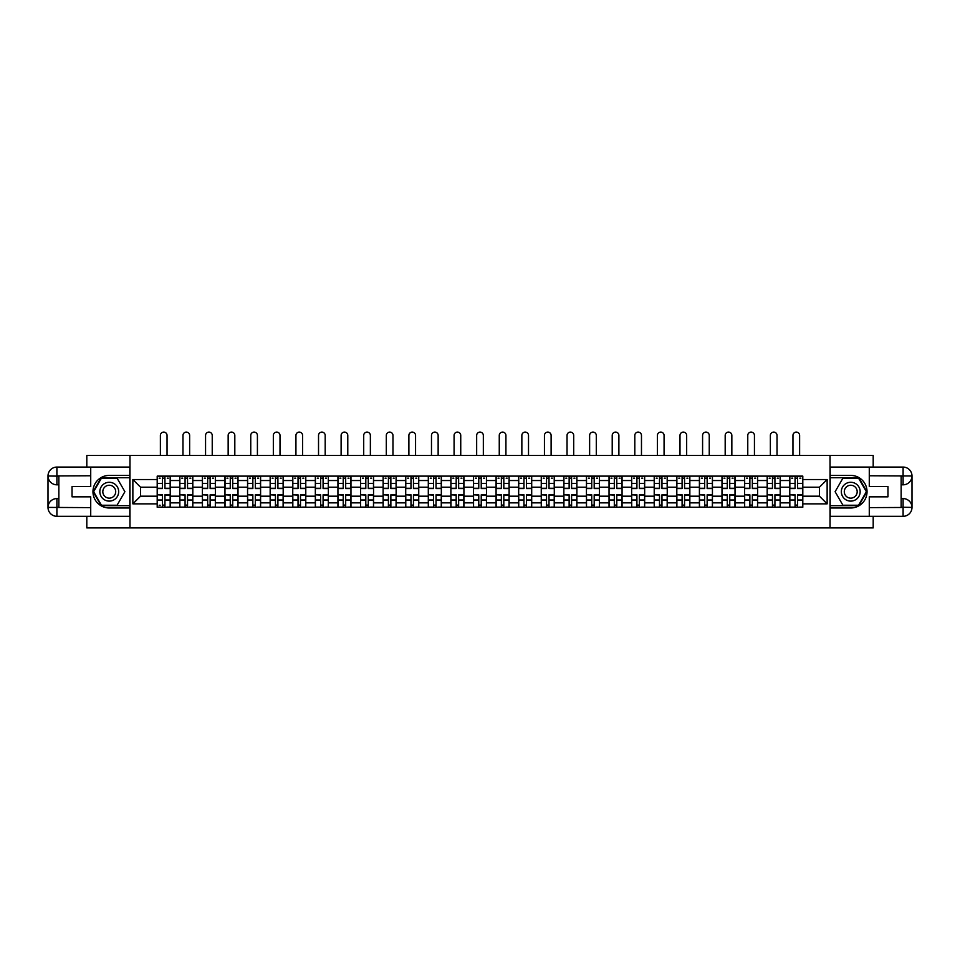 <?xml version="1.0" encoding="UTF-8"?>
<svg xmlns="http://www.w3.org/2000/svg" width="960" height="960" viewBox="0 0 960 960"><rect width="100%" height="100%" fill="white"/><g stroke="black" fill="none" stroke-linecap="round" stroke-linejoin="round"><path stroke-width="1.44" d="M86.808 516.312L86.808 527.904L873.192 527.904L873.192 516.312M873.192 467.076L873.192 455.484L86.808 455.484L86.808 467.076M179.784 507.264L179.784 480.54L170.232 480.54L170.232 507.264M170.232 480.54L170.232 476.124M179.784 480.54L179.784 476.124M192.816 476.124L192.816 507.264M202.38 507.264L202.38 476.124M215.412 476.124L215.412 507.264M224.976 507.264L224.976 476.124M238.008 476.124L238.008 507.264M247.56 507.264L247.56 476.124M260.592 476.124L260.592 507.264M270.156 507.264L270.156 476.124M283.188 476.124L283.188 507.264M292.752 507.264L292.752 476.124M305.784 476.124L305.784 507.264M315.336 507.264L315.336 476.124M328.368 476.124L328.368 507.264M337.932 507.264L337.932 476.124M350.964 476.124L350.964 507.264M360.528 507.264L360.528 476.124M373.56 476.124L373.56 507.264M383.112 507.264L383.112 476.124M396.144 476.124L396.144 507.264M405.708 507.264L405.708 476.124M418.74 476.124L418.74 507.264M428.304 507.264L428.304 476.124M441.336 476.124L441.336 507.264M450.888 507.264L450.888 476.124M463.92 476.124L463.92 507.264M473.484 507.264L473.484 476.124M486.516 476.124L486.516 507.264M496.08 507.264L496.08 476.124M509.112 476.124L509.112 507.264M518.664 507.264L518.664 476.124M531.696 476.124L531.696 507.264M541.26 507.264L541.26 476.124M554.292 476.124L554.292 507.264M563.856 507.264L563.856 476.124M576.888 476.124L576.888 507.264M586.44 507.264L586.44 476.124M599.472 476.124L599.472 507.264M609.036 507.264L609.036 476.124M622.068 476.124L622.068 507.264M631.632 507.264L631.632 476.124M644.664 476.124L644.664 507.264M654.216 507.264L654.216 476.124M667.248 476.124L667.248 507.264M676.812 507.264L676.812 476.124M689.844 476.124L689.844 507.264M699.408 507.264L699.408 476.124M712.44 476.124L712.44 507.264M721.992 507.264L721.992 476.124M735.024 476.124L735.024 507.264M744.588 507.264L744.588 476.124M757.62 476.124L757.62 507.264M767.184 507.264L767.184 476.124M780.216 476.124L780.216 507.264M789.768 507.264L789.768 476.124M789.768 496.188L780.216 496.188M767.184 496.188L757.62 496.188M744.588 496.188L735.024 496.188M721.992 496.188L712.44 496.188M699.408 496.188L689.844 496.188M676.812 496.188L667.248 496.188M654.216 496.188L644.664 496.188M631.632 496.188L622.068 496.188M609.036 496.188L599.472 496.188M586.44 496.188L576.888 496.188M563.856 496.188L554.292 496.188M541.26 496.188L531.696 496.188M518.664 496.188L509.112 496.188M496.08 496.188L486.516 496.188M473.484 496.188L463.92 496.188M450.888 496.188L441.336 496.188M428.304 496.188L418.74 496.188M405.708 496.188L396.144 496.188M383.112 496.188L373.56 496.188M360.528 496.188L350.964 496.188M337.932 496.188L328.368 496.188M315.336 496.188L305.784 496.188M292.752 496.188L283.188 496.188M270.156 496.188L260.592 496.188M247.56 496.188L238.008 496.188M224.976 496.188L215.412 496.188M202.38 496.188L192.816 496.188M179.784 496.188L170.232 496.188M789.768 487.2L780.216 487.2M767.184 487.2L757.62 487.2M744.588 487.2L735.024 487.2M721.992 487.2L712.44 487.2M699.408 487.2L689.844 487.2M676.812 487.2L667.248 487.2M654.216 487.2L644.664 487.2M631.632 487.2L622.068 487.2M609.036 487.2L599.472 487.2M586.44 487.2L576.888 487.2M563.856 487.2L554.292 487.2M541.26 487.2L531.696 487.2M518.664 487.2L509.112 487.2M496.08 487.2L486.516 487.2M473.484 487.2L463.92 487.2M450.888 487.2L441.336 487.2M428.304 487.2L418.74 487.2M405.708 487.2L396.144 487.2M383.112 487.2L373.56 487.2M360.528 487.2L350.964 487.2M337.932 487.2L328.368 487.2M315.336 487.2L305.784 487.2M292.752 487.2L283.188 487.2M270.156 487.2L260.592 487.2M247.56 487.2L238.008 487.2M224.976 487.2L215.412 487.2M202.38 487.2L192.816 487.2M179.784 487.2L170.232 487.2M140.544 496.188L157.2 496.188L157.2 487.2L140.544 487.2L140.544 496.188L132.864 503.856L132.864 479.532L157.2 479.532L157.2 487.2M802.8 487.2L802.8 496.188L819.456 496.188L819.456 487.2L802.8 487.2L802.8 476.124L157.2 476.124L157.2 479.532M802.8 479.532L827.136 479.532L827.136 503.856L802.8 503.856L802.8 496.188M157.2 496.188L157.2 507.264L802.8 507.264L802.8 503.856M157.2 503.856L132.864 503.856M830.028 527.904L830.028 455.484M129.972 527.904L129.972 455.484M164.94 505.092L162.48 505.092M162.48 478.296L164.94 478.296M187.536 505.092L185.076 505.092M185.076 478.296L187.536 478.296M210.132 505.092L207.66 505.092M207.66 478.296L210.132 478.296M232.716 505.092L230.256 505.092M230.256 478.296L232.716 478.296M255.312 505.092L252.852 505.092M252.852 478.296L255.312 478.296M277.908 505.092L275.436 505.092M275.436 478.296L277.908 478.296M300.492 505.092L298.032 505.092M298.032 478.296L300.492 478.296M323.088 505.092L320.628 505.092M320.628 478.296L323.088 478.296M345.684 505.092L343.212 505.092M343.212 478.296L345.684 478.296M368.268 505.092L365.808 505.092M365.808 478.296L368.268 478.296M390.864 505.092L388.404 505.092M388.404 478.296L390.864 478.296M413.46 505.092L410.988 505.092M410.988 478.296L413.46 478.296M436.044 505.092L433.584 505.092M433.584 478.296L436.044 478.296M458.64 505.092L456.18 505.092M456.18 478.296L458.64 478.296M481.236 505.092L478.764 505.092M478.764 478.296L481.236 478.296M503.82 505.092L501.36 505.092M501.36 478.296L503.82 478.296M526.416 505.092L523.956 505.092M523.956 478.296L526.416 478.296M549.012 505.092L546.54 505.092M546.54 478.296L549.012 478.296M571.596 505.092L569.136 505.092M569.136 478.296L571.596 478.296M594.192 505.092L591.732 505.092M591.732 478.296L594.192 478.296M616.788 505.092L614.316 505.092M614.316 478.296L616.788 478.296M639.372 505.092L636.912 505.092M636.912 478.296L639.372 478.296M661.968 505.092L659.508 505.092M659.508 478.296L661.968 478.296M684.564 505.092L682.092 505.092M682.092 478.296L684.564 478.296M707.148 505.092L704.688 505.092M704.688 478.296L707.148 478.296M729.744 505.092L727.284 505.092M727.284 478.296L729.744 478.296M752.34 505.092L749.868 505.092M749.868 478.296L752.34 478.296M774.924 505.092L772.464 505.092M772.464 478.296L774.924 478.296M797.52 505.092L795.06 505.092M795.06 478.296L797.52 478.296M132.864 479.532L140.544 487.2M819.456 496.188L827.136 503.856M819.456 487.2L827.136 479.532M167.04 455.484L167.04 435.432A3.336 3.336 89.8 0 0 163.716 432.096A3.336 3.336 89.8 0 0 160.38 435.432L160.38 455.484M164.94 488.58L164.94 476.268L170.16 476.268L170.16 488.58L164.94 488.58M162.48 478.152L164.94 478.152M159.144 478.152L160.164 478.152M167.256 478.152L168.276 478.152M162.48 476.268L157.272 476.268L157.272 488.58L162.48 488.58L162.48 476.268L164.94 476.268M162.48 495.12L157.272 494.808L162.48 494.808L162.48 507.12L157.272 507.12L160.164 507.12M157.272 495.12L157.272 507.12M164.94 505.236L162.48 505.236M160.164 505.236L159.144 505.236M167.256 507.12L170.16 507.12L170.16 494.808L164.94 494.808L164.94 507.12L160.38 507.12M170.16 507.12L167.04 507.12M189.636 455.484L189.636 435.432A3.336 3.336 78.6 0 0 186.3 432.096A3.336 3.336 78.6 0 0 182.976 435.432L182.976 455.484M187.536 488.58L187.536 476.268L192.744 476.268L192.744 488.58L187.536 488.58M185.076 478.152L187.536 478.152M181.74 478.152L182.76 478.152M189.852 478.152L190.86 478.152M185.076 476.268L179.856 476.268L179.856 488.58L185.076 488.58L185.076 476.268L187.536 476.268M212.232 455.484L212.232 435.432A3.336 3.336 78.6 0 0 208.896 432.096A3.336 3.336 78.6 0 0 205.56 435.432L205.56 455.484M210.132 488.58L210.132 476.268L215.34 476.268L215.34 488.58L210.132 488.58M207.66 478.152L210.132 478.152M204.336 478.152L205.344 478.152M212.448 478.152L213.456 478.152M207.66 476.268L202.452 476.268L202.452 488.58L207.66 488.58L207.66 476.268L210.132 476.268M58.86 484.812L56.904 484.812A8.904 8.904 0 0 1 48 475.98A8.904 8.904 0 0 1 56.904 467.076L129.828 467.076L129.828 475.404L109.26 475.404A16.296 16.296 0 0 0 92.964 491.7A16.296 16.296 0 0 0 109.26 507.984L129.828 507.984L129.828 516.312L56.904 516.312A8.904 8.904 0 0 1 48 507.408A8.904 8.904 0 0 1 56.904 498.576L58.86 498.576M129.828 507.984L129.828 475.404M90.72 467.076L90.72 486.552L72.036 486.552L72.036 496.836L90.72 496.836L90.72 516.312M56.904 484.812A8.904 8.904 0 0 1 48 475.98L56.904 476.124L56.904 484.812A8.904 8.904 0 0 1 48 475.98L48 507.408L90.72 507.624M56.904 507.624L56.904 516.312A8.904 8.904 0 0 1 48 507.408A8.904 8.904 0 0 1 56.904 498.576L56.904 507.264L58.86 507.264L58.86 476.124L56.904 476.124M129.828 477.72L101.196 477.72L93.12 491.7L101.196 505.668L129.828 505.668M901.14 498.576L903.096 498.576A8.904 8.904 0 0 1 912 507.408A8.904 8.904 0 0 1 903.096 516.312L830.172 516.312L830.172 507.984L850.74 507.984A16.296 16.296 0 0 0 867.036 491.7A16.296 16.296 0 0 0 850.74 475.404L830.172 475.404L830.172 467.076L903.096 467.076A8.904 8.904 0 0 1 912 475.98A8.904 8.904 0 0 1 903.096 484.812L901.14 484.812M830.172 475.404L830.172 507.984M869.28 516.312L869.28 496.836L887.964 496.836L887.964 486.552L869.28 486.552L869.28 467.076M903.096 498.576A8.904 8.904 0 0 1 912 507.408L903.096 507.264L903.096 498.576A8.904 8.904 0 0 1 912 507.408L912 475.98L869.28 475.764M903.096 475.764L903.096 467.076A8.904 8.904 0 0 1 912 475.98A8.904 8.904 0 0 1 903.096 484.812L903.096 476.124L901.14 476.124L901.14 507.264L903.096 507.264M830.172 505.668L858.804 505.668L866.88 491.7L858.804 477.72L830.172 477.72M99.84 491.7A9.408 9.408 0 0 0 109.26 501.108A9.408 9.408 0 0 0 118.668 491.7A9.408 9.408 0 0 0 109.26 482.28A9.408 9.408 0 0 0 99.84 491.7M102.816 491.7A6.444 6.444 0 0 0 109.26 498.144A6.444 6.444 0 0 0 115.704 491.7A6.444 6.444 0 0 0 109.26 485.244A6.444 6.444 0 0 0 102.816 491.7M117.072 478.152L124.896 491.7L117.072 505.236L101.436 505.236L93.624 491.7L101.436 478.152L117.072 478.152M841.332 491.7A9.408 9.408 0 0 0 850.74 501.108A9.408 9.408 0 0 0 860.16 491.7A9.408 9.408 0 0 0 850.74 482.28A9.408 9.408 0 0 0 841.332 491.7M844.296 491.7A6.444 6.444 0 0 0 850.74 498.144A6.444 6.444 0 0 0 857.184 491.7A6.444 6.444 0 0 0 850.74 485.244A6.444 6.444 0 0 0 844.296 491.7M858.564 478.152L866.376 491.7L858.564 505.236L842.928 505.236L835.104 491.7L842.928 478.152L858.564 478.152M185.076 495.12L179.856 494.808L185.076 494.808L185.076 507.12L179.856 507.12L182.76 507.12M179.856 495.12L179.856 507.12M187.536 505.236L185.076 505.236M189.852 507.12L192.744 507.12L192.744 494.808L187.536 494.808L187.536 507.12L182.976 507.12M192.744 507.12L189.636 507.12M207.66 495.12L202.452 494.808L207.66 494.808L207.66 507.12L202.452 507.12L205.344 507.12M202.452 495.12L202.452 507.12M210.132 505.236L207.66 505.236M212.448 507.12L215.34 507.12L215.34 494.808L210.132 494.808L210.132 507.12L205.56 507.12M215.34 507.12L212.232 507.12M234.816 455.484L234.816 435.432A3.336 3.336 78.6 0 0 231.492 432.096A3.336 3.336 78.6 0 0 228.156 435.432L228.156 455.484M232.716 488.58L232.716 476.268L237.936 476.268L237.936 488.58L232.716 488.58M230.256 478.152L232.716 478.152M226.92 478.152L227.94 478.152M235.032 478.152L236.052 478.152M230.256 476.268L225.048 476.268L225.048 488.58L230.256 488.58L230.256 476.268L232.716 476.268M257.412 455.484L257.412 435.432A3.336 3.336 78.6 0 0 254.076 432.096A3.336 3.336 78.6 0 0 250.752 435.432L250.752 455.484M255.312 488.58L255.312 476.268L260.52 476.268L260.52 488.58L255.312 488.58M252.852 478.152L255.312 478.152M249.516 478.152L250.536 478.152M257.628 478.152L258.636 478.152M252.852 476.268L247.632 476.268L247.632 488.58L252.852 488.58L252.852 476.268L255.312 476.268M280.008 455.484L280.008 435.432A3.336 3.336 78.6 0 0 276.672 432.096A3.336 3.336 78.6 0 0 273.336 435.432L273.336 455.484M277.908 488.58L277.908 476.268L283.116 476.268L283.116 488.58L277.908 488.58M275.436 478.152L277.908 478.152M272.112 478.152L273.12 478.152M280.224 478.152L281.232 478.152M275.436 476.268L270.228 476.268L270.228 488.58L275.436 488.58L275.436 476.268L277.908 476.268M230.256 495.12L225.048 494.808L230.256 494.808L230.256 507.12L225.048 507.12L227.94 507.12M225.048 495.12L225.048 507.12M232.716 505.236L230.256 505.236M235.032 507.12L237.936 507.12L237.936 494.808L232.716 494.808L232.716 507.12L228.156 507.12M237.936 507.12L234.816 507.12M252.852 495.12L247.632 494.808L252.852 494.808L252.852 507.12L247.632 507.12L250.536 507.12M247.632 495.12L247.632 507.12M255.312 505.236L252.852 505.236M257.628 507.12L260.52 507.12L260.52 494.808L255.312 494.808L255.312 507.12L250.752 507.12M260.52 507.12L257.412 507.12M275.436 495.12L270.228 494.808L275.436 494.808L275.436 507.12L270.228 507.12L273.12 507.12M270.228 495.12L270.228 507.12M277.908 505.236L275.436 505.236M280.224 507.12L283.116 507.12L283.116 494.808L277.908 494.808L277.908 507.12L273.336 507.12M283.116 507.12L280.008 507.12M298.032 495.12L292.824 494.808L298.032 494.808L298.032 507.12L292.824 507.12L295.716 507.12M292.824 495.12L292.824 507.12M300.492 505.236L298.032 505.236M302.808 507.12L305.712 507.12L305.712 494.808L300.492 494.808L300.492 507.12L295.932 507.12M305.712 507.12L302.592 507.12M320.628 495.12L315.408 494.808L320.628 494.808L320.628 507.12L315.408 507.12L318.312 507.12M315.408 495.12L315.408 507.12M323.088 505.236L320.628 505.236M325.404 507.12L328.296 507.12L328.296 494.808L323.088 494.808L323.088 507.12L318.528 507.12M328.296 507.12L325.188 507.12M343.212 495.12L338.004 494.808L343.212 494.808L343.212 507.12L338.004 507.12L340.896 507.12M338.004 495.12L338.004 507.12M345.684 505.236L343.212 505.236M348 507.12L350.892 507.12L350.892 494.808L345.684 494.808L345.684 507.12L341.112 507.12M350.892 507.12L347.784 507.12M365.808 495.12L360.6 494.808L365.808 494.808L365.808 507.12L360.6 507.12L363.492 507.12M360.6 495.12L360.6 507.12M368.268 505.236L365.808 505.236M370.584 507.12L373.488 507.12L373.488 494.808L368.268 494.808L368.268 507.12L363.708 507.12M373.488 507.12L370.368 507.12M388.404 495.12L383.184 494.808L388.404 494.808L388.404 507.12L383.184 507.12L386.088 507.12M383.184 495.12L383.184 507.12M390.864 505.236L388.404 505.236M393.18 507.12L396.072 507.12L396.072 494.808L390.864 494.808L390.864 507.12L386.304 507.12M396.072 507.12L392.964 507.12M410.988 495.12L405.78 494.808L410.988 494.808L410.988 507.12L405.78 507.12L408.672 507.12M405.78 495.12L405.78 507.12M413.46 505.236L410.988 505.236M415.776 507.12L418.668 507.12L418.668 494.808L413.46 494.808L413.46 507.12L408.888 507.12M418.668 507.12L415.56 507.12M433.584 495.12L428.376 494.808L433.584 494.808L433.584 507.12L428.376 507.12L431.268 507.12M428.376 495.12L428.376 507.12M436.044 505.236L433.584 505.236M438.36 507.12L441.264 507.12L441.264 494.808L436.044 494.808L436.044 507.12L431.484 507.12M441.264 507.12L438.144 507.12M456.18 495.12L450.96 494.808L456.18 494.808L456.18 507.12L450.96 507.12L453.864 507.12M450.96 495.12L450.96 507.12M458.64 505.236L456.18 505.236M460.956 507.12L463.848 507.12L463.848 494.808L458.64 494.808L458.64 507.12L454.08 507.12M463.848 507.12L460.74 507.12M478.764 495.12L473.556 494.808L478.764 494.808L478.764 507.12L473.556 507.12L476.448 507.12M473.556 495.12L473.556 507.12M481.236 505.236L478.764 505.236M483.552 507.12L486.444 507.12L486.444 494.808L481.236 494.808L481.236 507.12L476.664 507.12M486.444 507.12L483.336 507.12M501.36 495.12L496.152 494.808L501.36 494.808L501.36 507.12L496.152 507.12L499.044 507.12M496.152 495.12L496.152 507.12M503.82 505.236L501.36 505.236M506.136 507.12L509.04 507.12L509.04 494.808L503.82 494.808L503.82 507.12L499.26 507.12M509.04 507.12L505.92 507.12M523.956 495.12L518.736 494.808L523.956 494.808L523.956 507.12L518.736 507.12L521.64 507.12M518.736 495.12L518.736 507.12M526.416 505.236L523.956 505.236M528.732 507.12L531.624 507.12L531.624 494.808L526.416 494.808L526.416 507.12L521.856 507.12M531.624 507.12L528.516 507.12M546.54 495.12L541.332 494.808L546.54 494.808L546.54 507.12L541.332 507.12L544.224 507.12M541.332 495.12L541.332 507.12M549.012 505.236L546.54 505.236M551.328 507.12L554.22 507.12L554.22 494.808L549.012 494.808L549.012 507.12L544.44 507.12M554.22 507.12L551.112 507.12M569.136 495.12L563.928 494.808L569.136 494.808L569.136 507.12L563.928 507.12L566.82 507.12M563.928 495.12L563.928 507.12M571.596 505.236L569.136 505.236M573.912 507.12L576.816 507.12L576.816 494.808L571.596 494.808L571.596 507.12L567.036 507.12M576.816 507.12L573.696 507.12M591.732 495.12L586.512 494.808L591.732 494.808L591.732 507.12L586.512 507.12L589.416 507.12M586.512 495.12L586.512 507.12M594.192 505.236L591.732 505.236M596.508 507.12L599.4 507.12L599.4 494.808L594.192 494.808L594.192 507.12L589.632 507.12M599.4 507.12L596.292 507.12M614.316 495.12L609.108 494.808L614.316 494.808L614.316 507.12L609.108 507.12L612 507.12M609.108 495.12L609.108 507.12M616.788 505.236L614.316 505.236M619.104 507.12L621.996 507.12L621.996 494.808L616.788 494.808L616.788 507.12L612.216 507.12M621.996 507.12L618.888 507.12M636.912 495.12L631.704 494.808L636.912 494.808L636.912 507.12L631.704 507.12L634.596 507.12M631.704 495.12L631.704 507.12M639.372 505.236L636.912 505.236M641.688 507.12L644.592 507.12L644.592 494.808L639.372 494.808L639.372 507.12L634.812 507.12M644.592 507.12L641.472 507.12M302.592 455.484L302.592 435.432A3.336 3.336 78.6 0 0 299.268 432.096A3.336 3.336 78.6 0 0 295.932 435.432L295.932 455.484M300.492 488.58L300.492 476.268L305.712 476.268L305.712 488.58L300.492 488.58M298.032 478.152L300.492 478.152M294.696 478.152L295.716 478.152M302.808 478.152L303.828 478.152M298.032 476.268L292.824 476.268L292.824 488.58L298.032 488.58L298.032 476.268L300.492 476.268M325.188 455.484L325.188 435.432A3.336 3.336 78.6 0 0 321.852 432.096A3.336 3.336 78.6 0 0 318.528 435.432L318.528 455.484M323.088 488.58L323.088 476.268L328.296 476.268L328.296 488.58L323.088 488.58M320.628 478.152L323.088 478.152M317.292 478.152L318.312 478.152M325.404 478.152L326.412 478.152M320.628 476.268L315.408 476.268L315.408 488.58L320.628 488.58L320.628 476.268L323.088 476.268M347.784 455.484L347.784 435.432A3.336 3.336 78.6 0 0 344.448 432.096A3.336 3.336 78.6 0 0 341.112 435.432L341.112 455.484M345.684 488.58L345.684 476.268L350.892 476.268L350.892 488.58L345.684 488.58M343.212 478.152L345.684 478.152M339.888 478.152L340.896 478.152M348 478.152L349.008 478.152M343.212 476.268L338.004 476.268L338.004 488.58L343.212 488.58L343.212 476.268L345.684 476.268M370.368 455.484L370.368 435.432A3.336 3.336 78.6 0 0 367.044 432.096A3.336 3.336 78.6 0 0 363.708 435.432L363.708 455.484M368.268 488.58L368.268 476.268L373.488 476.268L373.488 488.58L368.268 488.58M365.808 478.152L368.268 478.152M362.484 478.152L363.492 478.152M370.584 478.152L371.604 478.152M365.808 476.268L360.6 476.268L360.6 488.58L365.808 488.58L365.808 476.268L368.268 476.268M392.964 455.484L392.964 435.432A3.336 3.336 78.6 0 0 389.628 432.096A3.336 3.336 78.6 0 0 386.304 435.432L386.304 455.484M390.864 488.58L390.864 476.268L396.072 476.268L396.072 488.58L390.864 488.58M388.404 478.152L390.864 478.152M385.068 478.152L386.088 478.152M393.18 478.152L394.188 478.152M388.404 476.268L383.184 476.268L383.184 488.58L388.404 488.58L388.404 476.268L390.864 476.268M415.56 455.484L415.56 435.432A3.336 3.336 78.6 0 0 412.224 432.096A3.336 3.336 78.6 0 0 408.888 435.432L408.888 455.484M413.46 488.58L413.46 476.268L418.668 476.268L418.668 488.58L413.46 488.58M410.988 478.152L413.46 478.152M407.664 478.152L408.672 478.152M415.776 478.152L416.784 478.152M410.988 476.268L405.78 476.268L405.78 488.58L410.988 488.58L410.988 476.268L413.46 476.268M438.144 455.484L438.144 435.432A3.336 3.336 78.6 0 0 434.82 432.096A3.336 3.336 78.6 0 0 431.484 435.432L431.484 455.484M436.044 488.58L436.044 476.268L441.264 476.268L441.264 488.58L436.044 488.58M433.584 478.152L436.044 478.152M430.26 478.152L431.268 478.152M438.36 478.152L439.38 478.152M433.584 476.268L428.376 476.268L428.376 488.58L433.584 488.58L433.584 476.268L436.044 476.268M460.74 455.484L460.74 435.432A3.336 3.336 78.6 0 0 457.404 432.096A3.336 3.336 78.6 0 0 454.08 435.432L454.08 455.484M458.64 488.58L458.64 476.268L463.848 476.268L463.848 488.58L458.64 488.58M456.18 478.152L458.64 478.152M452.844 478.152L453.864 478.152M460.956 478.152L461.964 478.152M456.18 476.268L450.96 476.268L450.96 488.58L456.18 488.58L456.18 476.268L458.64 476.268M483.336 455.484L483.336 435.432A3.336 3.336 78.6 0 0 480 432.096A3.336 3.336 78.6 0 0 476.664 435.432L476.664 455.484M481.236 488.58L481.236 476.268L486.444 476.268L486.444 488.58L481.236 488.58M478.764 478.152L481.236 478.152M475.44 478.152L476.448 478.152M483.552 478.152L484.56 478.152M478.764 476.268L473.556 476.268L473.556 488.58L478.764 488.58L478.764 476.268L481.236 476.268M505.92 455.484L505.92 435.432A3.336 3.336 78.6 0 0 502.596 432.096A3.336 3.336 78.6 0 0 499.26 435.432L499.26 455.484M503.82 488.58L503.82 476.268L509.04 476.268L509.04 488.58L503.82 488.58M501.36 478.152L503.82 478.152M498.036 478.152L499.044 478.152M506.136 478.152L507.156 478.152M501.36 476.268L496.152 476.268L496.152 488.58L501.36 488.58L501.36 476.268L503.82 476.268M528.516 455.484L528.516 435.432A3.336 3.336 78.6 0 0 525.18 432.096A3.336 3.336 78.6 0 0 521.856 435.432L521.856 455.484M526.416 488.58L526.416 476.268L531.624 476.268L531.624 488.58L526.416 488.58M523.956 478.152L526.416 478.152M520.62 478.152L521.64 478.152M528.732 478.152L529.74 478.152M523.956 476.268L518.736 476.268L518.736 488.58L523.956 488.58L523.956 476.268L526.416 476.268M551.112 455.484L551.112 435.432A3.336 3.336 78.6 0 0 547.776 432.096A3.336 3.336 78.6 0 0 544.44 435.432L544.44 455.484M549.012 488.58L549.012 476.268L554.22 476.268L554.22 488.58L549.012 488.58M546.54 478.152L549.012 478.152M543.216 478.152L544.224 478.152M551.328 478.152L552.336 478.152M546.54 476.268L541.332 476.268L541.332 488.58L546.54 488.58L546.54 476.268L549.012 476.268M573.696 455.484L573.696 435.432A3.336 3.336 78.6 0 0 570.372 432.096A3.336 3.336 78.6 0 0 567.036 435.432L567.036 455.484M571.596 488.58L571.596 476.268L576.816 476.268L576.816 488.58L571.596 488.58M569.136 478.152L571.596 478.152M565.812 478.152L566.82 478.152M573.912 478.152L574.932 478.152M569.136 476.268L563.928 476.268L563.928 488.58L569.136 488.58L569.136 476.268L571.596 476.268M596.292 455.484L596.292 435.432A3.336 3.336 78.6 0 0 592.956 432.096A3.336 3.336 78.6 0 0 589.632 435.432L589.632 455.484M594.192 488.58L594.192 476.268L599.4 476.268L599.4 488.58L594.192 488.58M591.732 478.152L594.192 478.152M588.396 478.152L589.416 478.152M596.508 478.152L597.516 478.152M591.732 476.268L586.512 476.268L586.512 488.58L591.732 488.58L591.732 476.268L594.192 476.268M618.888 455.484L618.888 435.432A3.336 3.336 78.6 0 0 615.552 432.096A3.336 3.336 78.6 0 0 612.216 435.432L612.216 455.484M616.788 488.58L616.788 476.268L621.996 476.268L621.996 488.58L616.788 488.58M614.316 478.152L616.788 478.152M610.992 478.152L612 478.152M619.104 478.152L620.112 478.152M614.316 476.268L609.108 476.268L609.108 488.58L614.316 488.58L614.316 476.268L616.788 476.268M641.472 455.484L641.472 435.432A3.336 3.336 78.6 0 0 638.148 432.096A3.336 3.336 78.6 0 0 634.812 435.432L634.812 455.484M639.372 488.58L639.372 476.268L644.592 476.268L644.592 488.58L639.372 488.58M636.912 478.152L639.372 478.152M633.588 478.152L634.596 478.152M641.688 478.152L642.708 478.152M636.912 476.268L631.704 476.268L631.704 488.58L636.912 488.58L636.912 476.268L639.372 476.268M664.068 455.484L664.068 435.432A3.336 3.336 78.6 0 0 660.732 432.096A3.336 3.336 78.6 0 0 657.408 435.432L657.408 455.484M661.968 488.58L661.968 476.268L667.176 476.268L667.176 488.58L661.968 488.58M659.508 478.152L661.968 478.152M656.172 478.152L657.192 478.152M664.284 478.152L665.304 478.152M659.508 476.268L654.288 476.268L654.288 488.58L659.508 488.58L659.508 476.268L661.968 476.268M686.664 455.484L686.664 435.432A3.336 3.336 78.6 0 0 683.328 432.096A3.336 3.336 78.6 0 0 679.992 435.432L679.992 455.484M684.564 488.58L684.564 476.268L689.772 476.268L689.772 488.58L684.564 488.58M682.092 478.152L684.564 478.152M678.768 478.152L679.776 478.152M686.88 478.152L687.888 478.152M682.092 476.268L676.884 476.268L676.884 488.58L682.092 488.58L682.092 476.268L684.564 476.268M709.248 455.484L709.248 435.432A3.336 3.336 78.6 0 0 705.924 432.096A3.336 3.336 78.6 0 0 702.588 435.432L702.588 455.484M707.148 488.58L707.148 476.268L712.368 476.268L712.368 488.58L707.148 488.58M704.688 478.152L707.148 478.152M701.364 478.152L702.372 478.152M709.464 478.152L710.484 478.152M704.688 476.268L699.48 476.268L699.48 488.58L704.688 488.58L704.688 476.268L707.148 476.268M731.844 455.484L731.844 435.432A3.336 3.336 78.6 0 0 728.508 432.096A3.336 3.336 78.6 0 0 725.184 435.432L725.184 455.484M729.744 488.58L729.744 476.268L734.952 476.268L734.952 488.58L729.744 488.58M727.284 478.152L729.744 478.152M723.948 478.152L724.968 478.152M732.06 478.152L733.08 478.152M727.284 476.268L722.064 476.268L722.064 488.58L727.284 488.58L727.284 476.268L729.744 476.268M659.508 495.12L654.288 494.808L659.508 494.808L659.508 507.12L654.288 507.12L657.192 507.12M654.288 495.12L654.288 507.12M661.968 505.236L659.508 505.236M664.284 507.12L667.176 507.12L667.176 494.808L661.968 494.808L661.968 507.12L657.408 507.12M667.176 507.12L664.068 507.12M682.092 495.12L676.884 494.808L682.092 494.808L682.092 507.12L676.884 507.12L679.776 507.12M676.884 495.12L676.884 507.12M684.564 505.236L682.092 505.236M686.88 507.12L689.772 507.12L689.772 494.808L684.564 494.808L684.564 507.12L679.992 507.12M689.772 507.12L686.664 507.12M704.688 495.12L699.48 494.808L704.688 494.808L704.688 507.12L699.48 507.12L702.372 507.12M699.48 495.12L699.48 507.12M707.148 505.236L704.688 505.236M709.464 507.12L712.368 507.12L712.368 494.808L707.148 494.808L707.148 507.12L702.588 507.12M712.368 507.12L709.248 507.12M727.284 495.12L722.064 494.808L727.284 494.808L727.284 507.12L722.064 507.12L724.968 507.12M722.064 495.12L722.064 507.12M729.744 505.236L727.284 505.236M732.06 507.12L734.952 507.12L734.952 494.808L729.744 494.808L729.744 507.12L725.184 507.12M734.952 507.12L731.844 507.12M754.44 455.484L754.44 435.432A3.336 3.336 78.6 0 0 751.104 432.096A3.336 3.336 78.6 0 0 747.768 435.432L747.768 455.484M752.34 488.58L752.34 476.268L757.548 476.268L757.548 488.58L752.34 488.58M749.868 478.152L752.34 478.152M746.544 478.152L747.552 478.152M754.656 478.152L755.664 478.152M749.868 476.268L744.66 476.268L744.66 488.58L749.868 488.58L749.868 476.268L752.34 476.268M749.868 495.12L744.66 494.808L749.868 494.808L749.868 507.12L744.66 507.12L747.552 507.12M744.66 495.12L744.66 507.12M752.34 505.236L749.868 505.236M754.656 507.12L757.548 507.12L757.548 494.808L752.34 494.808L752.34 507.12L747.768 507.12M757.548 507.12L754.44 507.12M777.024 455.484L777.024 435.432A3.336 3.336 78.6 0 0 773.7 432.096A3.336 3.336 78.6 0 0 770.364 435.432L770.364 455.484M774.924 488.58L774.924 476.268L780.144 476.268L780.144 488.58L774.924 488.58M772.464 478.152L774.924 478.152M769.14 478.152L770.148 478.152M777.24 478.152L778.26 478.152M772.464 476.268L767.256 476.268L767.256 488.58L772.464 488.58L772.464 476.268L774.924 476.268M772.464 495.12L767.256 494.808L772.464 494.808L772.464 507.12L767.256 507.12L770.148 507.12M767.256 495.12L767.256 507.12M774.924 505.236L772.464 505.236M777.24 507.12L780.144 507.12L780.144 494.808L774.924 494.808L774.924 507.12L770.364 507.12M780.144 507.12L777.024 507.12M799.62 455.484L799.62 435.432A3.336 3.336 78.6 0 0 796.284 432.096A3.336 3.336 78.6 0 0 792.96 435.432L792.96 455.484M797.52 488.58L797.52 476.268L802.728 476.268L802.728 488.58L797.52 488.58M795.06 478.152L797.52 478.152M791.724 478.152L792.744 478.152M799.836 478.152L800.856 478.152M795.06 476.268L789.84 476.268L789.84 488.58L795.06 488.58L795.06 476.268L797.52 476.268M795.06 495.12L789.84 494.808L795.06 494.808L795.06 507.12L789.84 507.12L792.744 507.12M789.84 495.12L789.84 507.12M797.52 505.236L795.06 505.236M799.836 507.12L802.728 507.12L802.728 494.808L797.52 494.808L797.52 507.12L792.96 507.12M802.728 507.12L799.62 507.12M767.184 480.54L757.62 480.54M744.588 480.54L735.024 480.54M721.992 480.54L712.44 480.54M699.408 480.54L689.844 480.54M676.812 480.54L667.248 480.54M654.216 480.54L644.664 480.54M631.632 480.54L622.068 480.54M609.036 480.54L599.472 480.54M586.44 480.54L576.888 480.54M563.856 480.54L554.292 480.54M541.26 480.54L531.696 480.54M518.664 480.54L509.112 480.54M496.08 480.54L486.516 480.54M473.484 480.54L463.92 480.54M450.888 480.54L441.336 480.54M428.304 480.54L418.74 480.54M405.708 480.54L396.144 480.54M383.112 480.54L373.56 480.54M360.528 480.54L350.964 480.54M337.932 480.54L328.368 480.54M315.336 480.54L305.784 480.54M292.752 480.54L283.188 480.54M270.156 480.54L260.592 480.54M247.56 480.54L238.008 480.54M224.976 480.54L215.412 480.54M202.38 480.54L192.816 480.54M789.768 480.54L780.216 480.54M767.184 502.848L757.62 502.848M744.588 502.848L735.024 502.848M721.992 502.848L712.44 502.848M699.408 502.848L689.844 502.848M676.812 502.848L667.248 502.848M654.216 502.848L644.664 502.848M631.632 502.848L622.068 502.848M609.036 502.848L599.472 502.848M586.44 502.848L576.888 502.848M563.856 502.848L554.292 502.848M541.26 502.848L531.696 502.848M518.664 502.848L509.112 502.848M496.08 502.848L486.516 502.848M473.484 502.848L463.92 502.848M450.888 502.848L441.336 502.848M428.304 502.848L418.74 502.848M405.708 502.848L396.144 502.848M383.112 502.848L373.56 502.848M360.528 502.848L350.964 502.848M337.932 502.848L328.368 502.848M315.336 502.848L305.784 502.848M292.752 502.848L283.188 502.848M270.156 502.848L260.592 502.848M247.56 502.848L238.008 502.848M224.976 502.848L215.412 502.848M202.38 502.848L192.816 502.848M179.784 502.848L170.232 502.848M789.768 502.848L780.216 502.848M164.94 488.28L170.16 488.28M164.94 483.384L170.16 483.384M157.272 488.28L162.48 488.28M157.272 483.384L162.48 483.384M162.48 500.004L157.272 500.004M170.16 495.12L164.94 495.12M170.16 500.004L164.94 500.004M187.536 488.28L192.744 488.28M187.536 483.384L192.744 483.384M179.856 488.28L185.076 488.28M179.856 483.384L185.076 483.384M210.132 488.28L215.34 488.28M210.132 483.384L215.34 483.384M202.452 488.28L207.66 488.28M202.452 483.384L207.66 483.384M90.72 475.764L56.7 475.92M48 507.408A8.904 8.904 0 0 1 56.904 498.576M48 475.98A8.904 8.904 0 0 1 56.904 467.076L56.904 475.764M869.28 507.624L903.3 507.468M912 475.98A8.904 8.904 0 0 1 903.096 484.812M912 507.408A8.904 8.904 0 0 1 903.096 516.312L903.096 507.624M185.076 500.004L179.856 500.004M192.744 495.12L187.536 495.12M192.744 500.004L187.536 500.004M207.66 500.004L202.452 500.004M215.34 495.12L210.132 495.12M215.34 500.004L210.132 500.004M232.716 488.28L237.936 488.28M232.716 483.384L237.936 483.384M225.048 488.28L230.256 488.28M225.048 483.384L230.256 483.384M255.312 488.28L260.52 488.28M255.312 483.384L260.52 483.384M247.632 488.28L252.852 488.28M247.632 483.384L252.852 483.384M277.908 488.28L283.116 488.28M277.908 483.384L283.116 483.384M270.228 488.28L275.436 488.28M270.228 483.384L275.436 483.384M230.256 500.004L225.048 500.004M237.936 495.12L232.716 495.12M237.936 500.004L232.716 500.004M252.852 500.004L247.632 500.004M260.52 495.12L255.312 495.12M260.52 500.004L255.312 500.004M275.436 500.004L270.228 500.004M283.116 495.12L277.908 495.12M283.116 500.004L277.908 500.004M298.032 500.004L292.824 500.004M305.712 495.12L300.492 495.12M305.712 500.004L300.492 500.004M320.628 500.004L315.408 500.004M328.296 495.12L323.088 495.12M328.296 500.004L323.088 500.004M343.212 500.004L338.004 500.004M350.892 495.12L345.684 495.12M350.892 500.004L345.684 500.004M365.808 500.004L360.6 500.004M373.488 495.12L368.268 495.12M373.488 500.004L368.268 500.004M388.404 500.004L383.184 500.004M396.072 495.12L390.864 495.12M396.072 500.004L390.864 500.004M410.988 500.004L405.78 500.004M418.668 495.12L413.46 495.12M418.668 500.004L413.46 500.004M433.584 500.004L428.376 500.004M441.264 495.12L436.044 495.12M441.264 500.004L436.044 500.004M456.18 500.004L450.96 500.004M463.848 495.12L458.64 495.12M463.848 500.004L458.64 500.004M478.764 500.004L473.556 500.004M486.444 495.12L481.236 495.12M486.444 500.004L481.236 500.004M501.36 500.004L496.152 500.004M509.04 495.12L503.82 495.12M509.04 500.004L503.82 500.004M523.956 500.004L518.736 500.004M531.624 495.12L526.416 495.12M531.624 500.004L526.416 500.004M546.54 500.004L541.332 500.004M554.22 495.12L549.012 495.12M554.22 500.004L549.012 500.004M569.136 500.004L563.928 500.004M576.816 495.12L571.596 495.12M576.816 500.004L571.596 500.004M591.732 500.004L586.512 500.004M599.4 495.12L594.192 495.12M599.4 500.004L594.192 500.004M614.316 500.004L609.108 500.004M621.996 495.12L616.788 495.12M621.996 500.004L616.788 500.004M636.912 500.004L631.704 500.004M644.592 495.12L639.372 495.12M644.592 500.004L639.372 500.004M300.492 488.28L305.712 488.28M300.492 483.384L305.712 483.384M292.824 488.28L298.032 488.28M292.824 483.384L298.032 483.384M323.088 488.28L328.296 488.28M323.088 483.384L328.296 483.384M315.408 488.28L320.628 488.28M315.408 483.384L320.628 483.384M345.684 488.28L350.892 488.28M345.684 483.384L350.892 483.384M338.004 488.28L343.212 488.28M338.004 483.384L343.212 483.384M368.268 488.28L373.488 488.28M368.268 483.384L373.488 483.384M360.6 488.28L365.808 488.28M360.6 483.384L365.808 483.384M390.864 488.28L396.072 488.28M390.864 483.384L396.072 483.384M383.184 488.28L388.404 488.28M383.184 483.384L388.404 483.384M413.46 488.28L418.668 488.28M413.46 483.384L418.668 483.384M405.78 488.28L410.988 488.28M405.78 483.384L410.988 483.384M436.044 488.28L441.264 488.28M436.044 483.384L441.264 483.384M428.376 488.28L433.584 488.28M428.376 483.384L433.584 483.384M458.64 488.28L463.848 488.28M458.64 483.384L463.848 483.384M450.96 488.28L456.18 488.28M450.96 483.384L456.18 483.384M481.236 488.28L486.444 488.28M481.236 483.384L486.444 483.384M473.556 488.28L478.764 488.28M473.556 483.384L478.764 483.384M503.82 488.28L509.04 488.28M503.82 483.384L509.04 483.384M496.152 488.28L501.36 488.28M496.152 483.384L501.36 483.384M526.416 488.28L531.624 488.28M526.416 483.384L531.624 483.384M518.736 488.28L523.956 488.28M518.736 483.384L523.956 483.384M549.012 488.28L554.22 488.28M549.012 483.384L554.22 483.384M541.332 488.28L546.54 488.28M541.332 483.384L546.54 483.384M571.596 488.28L576.816 488.28M571.596 483.384L576.816 483.384M563.928 488.28L569.136 488.28M563.928 483.384L569.136 483.384M594.192 488.28L599.4 488.28M594.192 483.384L599.4 483.384M586.512 488.28L591.732 488.28M586.512 483.384L591.732 483.384M616.788 488.28L621.996 488.28M616.788 483.384L621.996 483.384M609.108 488.28L614.316 488.28M609.108 483.384L614.316 483.384M639.372 488.28L644.592 488.28M639.372 483.384L644.592 483.384M631.704 488.28L636.912 488.28M631.704 483.384L636.912 483.384M661.968 488.28L667.176 488.28M661.968 483.384L667.176 483.384M654.288 488.28L659.508 488.28M654.288 483.384L659.508 483.384M684.564 488.28L689.772 488.28M684.564 483.384L689.772 483.384M676.884 488.28L682.092 488.28M676.884 483.384L682.092 483.384M707.148 488.28L712.368 488.28M707.148 483.384L712.368 483.384M699.48 488.28L704.688 488.28M699.48 483.384L704.688 483.384M729.744 488.28L734.952 488.28M729.744 483.384L734.952 483.384M722.064 488.28L727.284 488.28M722.064 483.384L727.284 483.384M659.508 500.004L654.288 500.004M667.176 495.12L661.968 495.12M667.176 500.004L661.968 500.004M682.092 500.004L676.884 500.004M689.772 495.12L684.564 495.12M689.772 500.004L684.564 500.004M704.688 500.004L699.48 500.004M712.368 495.12L707.148 495.12M712.368 500.004L707.148 500.004M727.284 500.004L722.064 500.004M734.952 495.12L729.744 495.12M734.952 500.004L729.744 500.004M752.34 488.28L757.548 488.28M752.34 483.384L757.548 483.384M744.66 488.28L749.868 488.28M744.66 483.384L749.868 483.384M749.868 500.004L744.66 500.004M757.548 495.12L752.34 495.12M757.548 500.004L752.34 500.004M774.924 488.28L780.144 488.28M774.924 483.384L780.144 483.384M767.256 488.28L772.464 488.28M767.256 483.384L772.464 483.384M772.464 500.004L767.256 500.004M780.144 495.12L774.924 495.12M780.144 500.004L774.924 500.004M797.52 488.28L802.728 488.28M797.52 483.384L802.728 483.384M789.84 488.28L795.06 488.28M789.84 483.384L795.06 483.384M795.06 500.004L789.84 500.004M802.728 495.12L797.52 495.12M802.728 500.004L797.52 500.004"/></g></svg>
